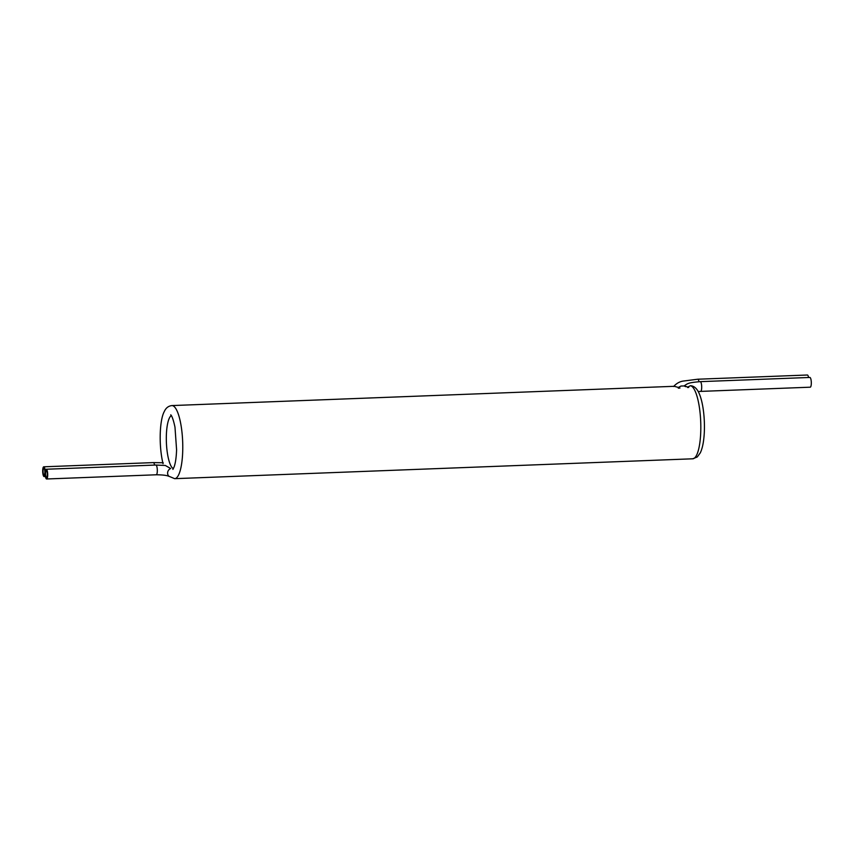 <?xml version="1.0" encoding="UTF-8"?>
<svg xmlns="http://www.w3.org/2000/svg" width="854" height="854" viewBox="0 0 854 854"><rect width="100%" height="100%" fill="white"/><g stroke="black" fill="none" stroke-linecap="round" stroke-linejoin="round"><path stroke-width="1.28" d="M690.395 385.73L690.843 385.73C693.683 386.04 696.053 387.833 697.964 391.1C703.461 400.505 705.532 422.506 703.899 437.739C703.28 444.037 702.084 449.076 700.312 452.844L697.27 456.965L692.722 458.801A36.573 9.405 -92.2 0 0 700.75 422.805A36.573 9.405 -92.2 0 0 690.395 385.73L687.726 387.065L688.73 387.46L687.726 387.065C683.83 385.688 683.157 385.56 685.698 386.691M692.722 458.801L174.675 478.667L168.9 476.254A4.878 4.548 134.4 0 1 170.629 468.494L165.356 465.483L155.866 465.035A4.878 1.249 87.8 0 1 157.307 469.86A4.878 1.249 87.8 0 1 156.239 474.781C162.89 474.835 167.181 475.39 169.124 476.436M174.675 478.667A36.573 9.405 -92.2 0 0 182.671 441.764A36.573 9.405 -92.2 0 0 171.878 405.575L674.19 386.307L678.428 387.428L680.98 386.051L684.214 385.923M679.955 388.058L678.428 387.428L678.289 388.164L679.955 388.058A4.878 4.419 126 0 0 678.289 388.164M688.73 387.46A4.878 4.419 126 0 0 687.641 387.535M700.248 381.653L809.859 377.447A4.878 1.249 87.8 0 1 811.3 382.272A4.878 1.249 87.8 0 1 810.232 387.193L700.622 391.399A4.878 1.249 -92.2 0 0 701.689 386.478A4.878 1.249 -92.2 0 0 700.248 381.653C688.441 382.635 687.833 383.339 684.139 385.944M698.956 381.717A4.878 1.249 -92.2 0 0 697.761 379.219L807.372 375.013A4.878 1.249 87.8 0 1 808.567 377.5M45.177 473.639A4.878 1.249 -92.2 0 0 46.628 478.987A4.878 1.249 -92.2 0 0 47.696 474.066A4.878 1.249 -92.2 0 0 46.255 469.241A4.878 1.249 -92.2 0 0 45.219 472.155A4.878 1.249 -92.2 0 0 43.767 466.807A4.878 1.249 -92.2 0 0 42.7 471.728A4.878 1.249 -92.2 0 0 44.141 476.553A4.878 1.249 -92.2 0 0 45.177 473.639M46.543 470.757A3.48 0.897 -92.2 0 0 46.308 470.639A3.48 0.897 -92.2 0 0 45.54 473.682A3.48 0.897 -92.2 0 0 46.329 477.471A3.48 0.897 -92.2 0 0 46.575 477.589A3.48 0.897 -92.2 0 0 47.344 474.536A3.48 0.897 -92.2 0 0 46.543 470.757M44.056 468.323A3.48 0.897 -92.2 0 0 43.821 468.205A3.48 0.897 -92.2 0 0 43.052 471.259A3.48 0.897 -92.2 0 0 43.842 475.037A3.48 0.897 -92.2 0 0 44.088 475.155A3.48 0.897 -92.2 0 0 44.856 472.102A3.48 0.897 -92.2 0 0 44.056 468.323M171.323 415.599A26.826 6.896 -92.2 0 0 166.338 440.664A26.826 6.896 -92.2 0 0 172.465 468.056A26.826 6.896 -92.2 0 0 173.362 468.707M43.767 466.807L153.378 462.601A4.878 1.249 87.8 0 1 154.574 465.088M171.878 405.575C168.387 406.002 165.857 407.988 164.288 411.543C159.677 419.688 158.534 445.19 163.039 463.711M172.892 469.412L174.216 466.668C175.529 462.751 176.319 457.136 176.586 449.823L174.985 427.213C172.433 414.937 170.298 414.5 170.811 414.937M673.603 386.52C676.443 383.403 679.645 381.589 683.221 381.076L697.761 379.219M698.209 391.538L700.622 391.399M153.378 462.601L163.21 462.751M46.628 478.987L156.239 474.781M46.255 469.241L155.866 465.035M44.141 476.553L45.433 476.5"/></g></svg>

